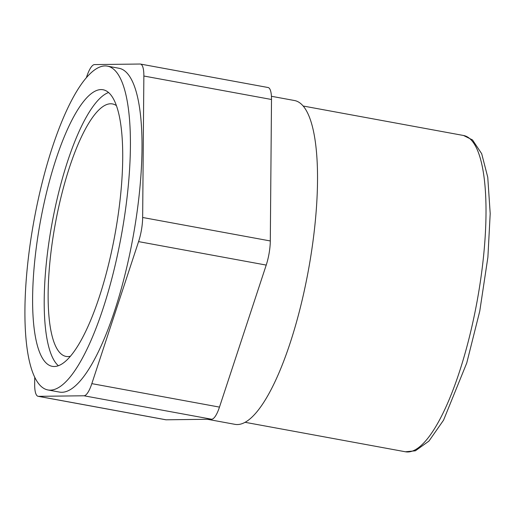 <?xml version="1.0" encoding="UTF-8"?>
<svg xmlns="http://www.w3.org/2000/svg" width="516" height="516" viewBox="0 0 516 516"><rect width="100%" height="100%" fill="white"/><g stroke="black" fill="none" stroke-linecap="round" stroke-linejoin="round"><path stroke-width="0.77" d="M143.861 76.02L271.506 99.485A24.504 6.598 -79.6 0 0 268.081 87.52L140.436 64.055A24.504 6.598 100.4 0 1 143.861 76.02L142.655 217.488A24.504 6.598 100.4 0 1 138.572 241.617L91.829 383.64A24.504 6.598 100.4 0 1 83.979 395.778L38.448 396.333A24.504 6.598 100.4 0 1 38.094 396.301A24.504 6.598 100.4 0 1 34.675 384.336L34.733 377.331M86.366 77.755L86.701 76.716A24.504 6.598 100.4 0 1 94.557 64.584L140.088 64.029A24.504 6.598 100.4 0 1 140.436 64.055M271.506 99.485L270.3 240.953L142.655 217.488M47.904 389.954L59.508 392.089A164.617 44.318 -79.6 0 0 61.849 392.283A164.617 44.318 -79.6 0 0 133.625 233.909A164.617 44.318 -79.6 0 0 119.028 68.273L107.425 66.138A164.617 44.318 -79.6 0 0 34.082 220.035A164.617 44.318 -79.6 0 0 47.904 389.954A164.617 44.318 -79.6 0 0 50.246 390.154A164.617 44.318 -79.6 0 0 122.021 231.781A164.617 44.318 -79.6 0 0 107.425 66.138M138.572 241.617L266.217 265.082A24.504 6.598 -79.6 0 0 270.3 240.953M266.217 265.082L219.474 407.105L91.829 383.64M83.979 395.778L211.625 419.237A24.504 6.598 -79.6 0 0 219.474 407.105M211.625 419.237L166.094 419.798L38.448 396.333M38.094 396.301L165.739 419.766A24.504 6.598 -79.6 0 0 166.094 419.798M207.496 419.289L235.019 424.352A164.617 44.318 -79.6 0 0 237.36 424.545A164.617 44.318 -79.6 0 0 309.136 266.172A164.617 44.318 -79.6 0 0 294.539 100.536L271.435 96.286M54.244 366.508A140.61 37.849 -79.6 0 0 115.552 231.233A140.61 37.849 -79.6 0 0 103.084 89.758A140.61 37.849 -79.6 0 0 40.435 221.203A140.61 37.849 -79.6 0 0 52.245 366.341A140.61 37.849 -79.6 0 0 54.244 366.508M108.573 92.512A140.61 37.849 -79.6 0 0 52.039 223.338A140.61 37.849 -79.6 0 0 58.353 365.715M116.448 105.645A128.355 34.553 -79.6 0 0 112.475 103.935A128.355 34.553 -79.6 0 0 55.283 223.931A128.355 34.553 -79.6 0 0 66.061 356.421A128.355 34.553 -79.6 0 0 67.886 356.575A128.355 34.553 -79.6 0 0 70.389 356.24M405.421 451.777L415.38 450.81L428.931 441.103L443.554 420.172L466.735 363.038L479.764 311.142L487.891 257.239L490.2 213.598L487.755 177.265L481.692 153.723L472.527 139.946L463.562 135.495A160.792 43.286 100.4 0 1 477.816 297.281A160.792 43.286 100.4 0 1 407.711 451.971A160.792 43.286 100.4 0 1 405.421 451.777L245.055 422.301M463.562 135.495L303.195 106.019"/></g></svg>
